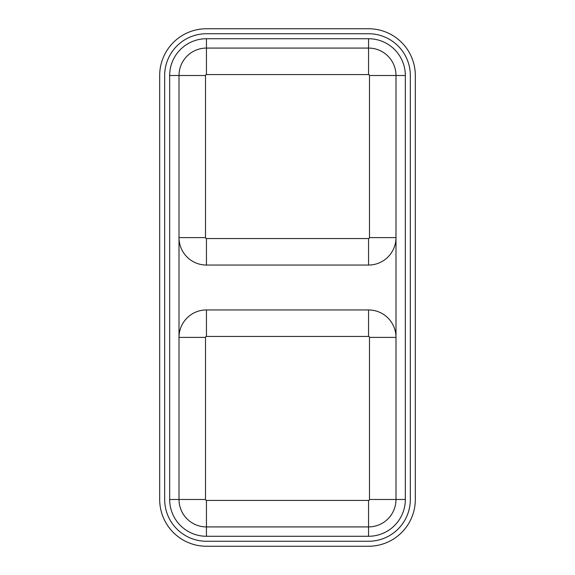 <?xml version="1.0" encoding="UTF-8"?>
<svg xmlns="http://www.w3.org/2000/svg" width="575" height="575" viewBox="0 0 575 575"><rect width="100%" height="100%" fill="white"/><g stroke="black" fill="none" stroke-linecap="round" stroke-linejoin="round"><path stroke-width="0.86" d="M206.447 336.447L206.447 309.947A27.435 27.435 0 0 0 179.012 337.381L205.512 337.381A0.934 0.934 0 0 1 206.447 336.447L368.553 336.447A0.934 0.934 0 0 1 369.488 337.381L369.488 499.488A0.934 0.934 0 0 1 368.553 500.423L206.447 500.423L206.447 526.923A27.435 27.435 0 0 1 179.012 499.488L179.012 75.512A27.435 27.435 0 0 1 206.447 48.077L368.553 48.077A27.435 27.435 0 0 1 395.988 75.512L395.988 499.488L405.339 499.488A36.786 36.786 0 0 1 368.553 536.274L206.447 536.274L206.447 526.923L368.553 526.923A27.435 27.435 0 0 0 395.988 499.488L369.488 499.488M206.447 309.947L368.553 309.947A27.435 27.435 0 0 1 395.988 337.381L369.488 337.381M206.447 265.053L368.553 265.053A27.435 27.435 0 0 0 395.988 237.619L369.488 237.619A0.934 0.934 0 0 1 368.553 238.553L206.447 238.553L206.447 265.053A27.435 27.435 0 0 1 179.012 237.619L205.512 237.619L205.512 75.512L169.661 75.512A36.786 36.786 0 0 1 206.447 38.726L368.553 38.726A36.786 36.786 0 0 1 405.339 75.512L405.339 499.488M415.315 75.512L415.315 499.488A46.762 46.762 0 0 1 368.553 546.25L206.447 546.25A46.762 46.762 0 0 1 159.685 499.488L159.685 75.512A46.762 46.762 0 0 1 206.447 28.75L368.553 28.75A46.762 46.762 0 0 1 415.315 75.512M164.673 75.512L164.673 499.488A41.774 41.774 0 0 0 206.447 541.262L368.553 541.262A41.774 41.774 0 0 0 410.327 499.488L410.327 75.512A41.774 41.774 0 0 0 368.553 33.738L206.447 33.738A41.774 41.774 0 0 0 164.673 75.512M206.447 536.274A36.786 36.786 0 0 1 169.661 499.488L169.661 75.512M405.339 75.512L369.488 75.512A0.934 0.934 0 0 0 368.553 74.578L206.447 74.578A0.934 0.934 0 0 0 205.512 75.512M205.512 237.619A0.934 0.934 0 0 0 206.447 238.553M369.488 75.512L369.488 237.619M206.447 500.423A0.934 0.934 0 0 1 205.512 499.488L205.512 337.381M368.553 536.274L368.553 500.423M368.553 74.578L368.553 38.726M169.661 499.488L205.512 499.488M206.447 74.578L206.447 38.726M368.553 265.053L368.553 238.553M368.553 309.947L368.553 336.447"/></g></svg>
